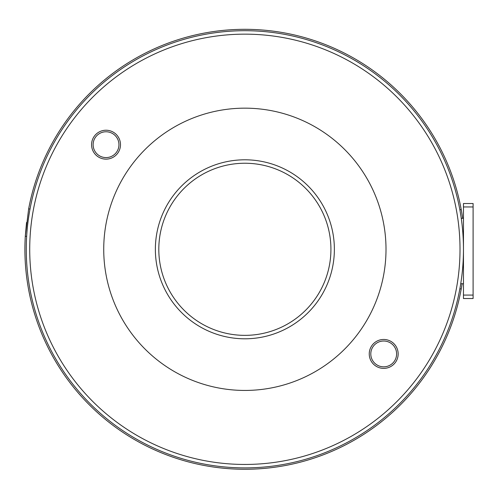 <?xml version="1.0" encoding="UTF-8"?>
<svg xmlns="http://www.w3.org/2000/svg" width="498" height="498" viewBox="0 0 498 498"><rect width="100%" height="100%" fill="white"/><g stroke="black" fill="none" stroke-linecap="round" stroke-linejoin="round"><path stroke-width="0.75" d="M93.126 144.681A12.911 12.911 0 0 0 106.03 157.592A12.911 12.911 0 0 0 118.941 144.681A12.911 12.911 0 0 0 106.03 131.771A12.911 12.911 0 0 0 93.126 144.681M370.798 353.922A12.911 12.911 0 0 0 383.703 366.833A12.911 12.911 0 0 0 396.613 353.922A12.911 12.911 0 0 0 383.703 341.012A12.911 12.911 0 0 0 370.798 353.922M374.347 77.476A215.148 215.148 0 0 0 73.044 119.819A215.148 215.148 0 0 0 115.387 421.127A215.148 215.148 0 0 0 416.695 378.779A215.148 215.148 0 0 0 374.347 77.476M113.32 423.879A218.591 218.591 0 0 1 70.293 117.746A218.591 218.591 0 0 1 376.42 74.725A218.591 218.591 0 0 1 419.447 380.852A218.591 218.591 0 0 1 113.32 423.879M392.405 342.375A14.461 14.461 0 0 1 395.25 362.625A14.461 14.461 0 0 1 375.006 365.47A14.461 14.461 0 0 1 372.155 345.22A14.461 14.461 0 0 1 392.405 342.375M114.733 133.134A14.461 14.461 0 0 1 117.578 153.384A14.461 14.461 0 0 1 97.334 156.229A14.461 14.461 0 0 1 94.489 135.979A14.461 14.461 0 0 1 114.733 133.134M329.807 136.583A141.139 141.139 0 0 0 132.151 164.359A141.139 141.139 0 0 0 159.933 362.021A141.139 141.139 0 0 0 357.589 334.239A141.139 141.139 0 0 0 329.807 136.583M191.008 320.78A89.503 89.503 0 0 1 173.391 195.434A89.503 89.503 0 0 1 298.732 177.823A89.503 89.503 0 0 1 316.348 303.164A89.503 89.503 0 0 1 191.008 320.78A89.503 89.503 0 0 1 173.391 195.434A89.503 89.503 0 0 1 298.732 177.823M463.464 283.723L460.731 283.723M463.464 218.317L461.254 218.317M473.1 298.526L463.464 298.526L463.464 295.084L473.1 295.084L473.1 298.526M473.1 206.956L463.464 206.956L463.464 203.514L473.1 203.514L473.1 295.084M463.464 206.956L463.464 295.084M26.537 222.494L25.292 236.214A219.967 219.967 0 0 0 224.996 468.369A219.967 219.967 0 0 0 462.125 283.723A219.967 219.967 0 0 1 461.248 288.89L459.847 288.89M30.017 209.048L28.647 208.88A219.967 219.967 0 0 1 462.648 218.317A219.967 219.967 0 0 0 461.248 209.714L459.847 209.714M28.647 208.88L25.292 236.214L26.662 236.382M296.659 180.569A86.061 86.061 0 0 0 176.136 197.507A86.061 86.061 0 0 0 193.075 318.029A86.061 86.061 0 0 0 313.597 301.091A86.061 86.061 0 0 0 296.659 180.569"/></g></svg>

